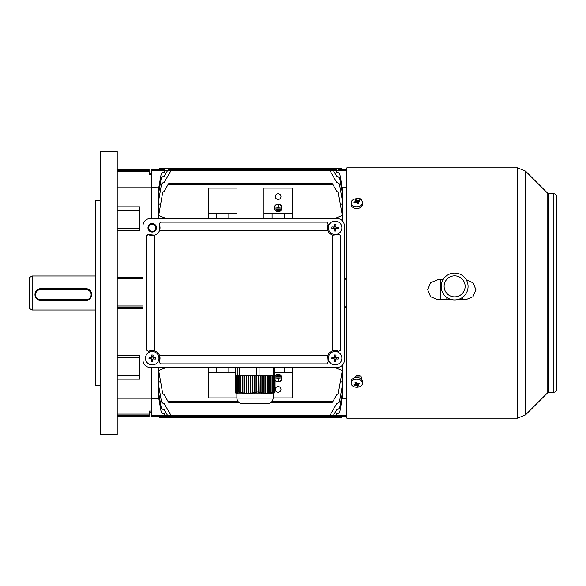 <?xml version="1.0" encoding="UTF-8"?>
<svg xmlns="http://www.w3.org/2000/svg" width="586" height="586" viewBox="0 0 586 586"><rect width="100%" height="100%" fill="white"/><g stroke="black" fill="none" stroke-linecap="round" stroke-linejoin="round"><path stroke-width="0.88" d="M278.116 204.111A3.831 3.831 0 0 1 281.939 207.935A3.831 3.831 0 0 1 278.116 211.766A3.831 3.831 0 0 1 274.285 207.935A3.831 3.831 0 0 1 278.116 204.111M278.116 211.48A3.545 3.545 0 0 1 274.57 207.935A3.545 3.545 0 0 1 278.116 204.389A3.545 3.545 0 0 1 281.661 207.935A3.545 3.545 0 0 1 278.116 211.48M278.116 199.43A2.835 2.835 0 0 1 275.281 196.596A2.835 2.835 0 0 1 278.116 193.761A2.835 2.835 0 0 1 280.95 196.596A2.835 2.835 0 0 1 278.116 199.43M275.054 380.365A3.831 3.831 0 0 0 281.939 378.065A3.831 3.831 0 0 0 275.054 375.765M275.054 379.853A3.545 3.545 0 0 0 281.661 378.065A3.545 3.545 0 0 0 275.054 376.271M336.891 415.782L336.569 416.346L328.739 416.346L332.225 416.346L333.529 415.21L332.225 416.346L334.577 416.346L335.888 415.21L334.577 416.346M327.625 416.573L173.31 416.573L171.039 415.437L173.31 416.573L327.625 416.573L329.896 415.437L327.625 416.573M170.885 415.21L167.406 415.21L168.709 416.346L172.702 416.507M162.571 416.346L151.225 416.346L151.225 411.064L151.225 412.09L149.1 412.09M162.571 416.207L164.285 416.207L162.571 416.207M338.371 169.654L346.875 169.654M278.116 386.57A2.835 2.835 0 0 0 275.281 389.404A2.835 2.835 0 0 0 278.116 392.239A2.835 2.835 0 0 0 280.95 389.404A2.835 2.835 0 0 0 278.116 386.57M331.258 402.875L332.489 402.164L331.258 402.875L270.468 402.875M239.542 402.875L169.676 402.875L168.446 402.164L169.676 402.875M342.62 364.953L342.62 383.735L339.382 402.084L337.99 403.256L336.95 403.256L329.896 415.437L171.039 415.437L163.985 403.256L162.945 403.256L161.553 402.084L158.315 383.735L158.315 391.067L161.318 408.12L162.718 409.292L163.985 409.292L167.406 415.21L168.709 416.346L166.358 416.346L165.047 415.21L166.358 416.346M172.196 416.346L164.366 416.346L163.985 415.679L161.956 415.562L151.225 415.562M292.289 218.571L292.289 188.084L263.934 188.084L263.934 218.571M346.875 170.79L330.05 170.79M338.979 170.438L346.875 170.438M338.415 170.321L336.891 170.218M170.885 170.79L151.225 170.79L164.043 170.218M149.1 173.91L151.225 173.91L151.225 174.789L151.225 170.79M151.225 187.659L158.733 187.776M346.875 187.659L342.202 187.776M158.315 187.659L158.315 194.933L161.318 177.88L162.718 176.708L163.985 176.708L167.406 170.79C168.863 169.347 168.863 169.347 167.406 170.79C168.863 169.347 168.863 169.347 167.406 170.79M158.315 194.933L158.315 195.805L159.392 196.134M342.62 187.659L342.62 195.805L341.543 196.134M342.62 194.933L339.616 177.88L338.217 176.708L336.95 176.708L333.529 170.79C332.072 169.347 332.072 169.347 333.529 170.79M327.64 169.427L332.826 170.006M158.315 190.142L161.194 173.808L162.593 172.636L163.985 172.636L165.047 170.79C166.512 169.347 166.512 169.347 165.047 170.79C166.512 169.347 166.512 169.347 165.047 170.79M158.315 190.633L159.033 190.846M342.62 190.633L341.902 190.846M342.62 190.142L339.741 173.808L338.342 172.636L336.95 172.636L335.888 170.79C334.423 169.347 334.423 169.347 335.888 170.79M334.577 169.654L328.739 169.654L336.569 169.654L328.739 169.654L335.185 170.006M336.95 415.679L346.875 415.562M346.875 415.21L330.05 415.21M167.406 415.21L151.225 415.21M346.875 398.341L342.202 398.224M165.047 415.21L163.985 413.364L162.593 413.364L161.194 412.192L158.315 395.858L158.315 398.341L158.733 398.224M158.315 398.341L151.225 398.341M333.529 415.21L336.95 409.292L338.217 409.292L339.616 408.12L342.62 391.067L342.62 390.195L341.543 389.866M158.315 390.195L159.392 389.866M335.888 415.21L336.95 413.364L338.342 413.364L339.741 412.192L342.62 395.858L341.902 395.154M158.315 395.858L159.033 395.154M342.62 195.805L342.62 202.265L339.382 183.916L337.99 182.744L336.95 182.744L329.896 170.563L171.039 170.563L172.702 169.493M334.525 367.429L342.297 370.499L338.181 393.851L336.95 394.437L332.489 402.164M332.489 183.836L331.258 183.125L332.489 183.836L336.95 191.563L338.181 192.149L342.297 215.501L334.525 218.571M169.676 183.125L168.446 183.836L169.676 183.125L331.258 183.125M168.446 183.836L163.985 191.563L162.754 192.149L158.638 215.501L166.409 218.571M332.899 184.546L168.036 184.546M332.899 401.454L272.014 401.454M237.989 401.454L168.036 401.454L168.446 402.164M166.409 367.429L158.638 370.499L162.754 393.851L163.985 394.437L168.036 401.454M273.149 397.916L292.289 397.916L292.289 372.396L274.453 372.396M237 218.571L237 188.084L208.645 188.084L208.645 218.571M208.645 367.429L208.645 397.916L236.854 397.916M237 213.604L208.645 213.604M228.848 218.571L228.848 213.604M216.798 218.571L216.798 213.604M272.087 218.571L272.087 213.604L263.934 213.604M284.137 218.571L284.137 213.604L272.087 213.604M292.289 367.429L292.289 372.396M228.848 367.429L228.848 372.396L208.645 372.396M235.557 372.396L228.848 372.396M216.798 367.429L216.798 372.396M284.137 367.429L284.137 372.396M342.62 202.265L342.62 203.716L340.356 204.47M158.315 195.805L158.315 202.265L161.553 183.916L162.945 182.744L163.985 182.744L171.039 170.563L173.31 169.427L327.625 169.427L329.896 170.563L327.625 169.427L173.31 169.427M158.315 202.265L158.315 203.716L160.579 204.47M158.315 383.735L158.315 382.284L160.579 381.53M342.62 382.284L340.356 381.53M342.297 220.321L341.894 220.314M342.297 365.679L341.894 365.686M338.415 415.679L338.979 415.562M346.875 416.346L336.65 416.207M344.319 306.837L346.875 306.837M344.319 279.163L346.875 279.163M346.875 306.896L344.319 306.896M346.875 279.104L344.319 279.104M346.875 278.518L344.319 278.518M344.319 307.482L346.875 307.482M342.62 203.716L342.62 221.047M342.62 383.735L342.62 390.195M342.62 391.067L342.62 395.367M342.62 395.858L342.62 398.341M151.225 170.438L151.225 169.654L164.285 169.794M161.956 170.438L162.52 170.321M161.956 415.562L162.52 415.679M158.315 391.067L158.315 395.367M158.315 367.429L158.315 382.284M151.225 367.429L151.225 398.18L151.225 367.429M328.739 169.654L327.728 169.427M158.315 203.716L158.315 218.571M117.2 171.654L149.1 171.654L149.1 174.789L151.225 174.789L151.225 218.571L151.225 187.784L117.2 187.784M292.289 213.604L284.137 213.604M277.969 378.204L278.255 380.9L278.255 378.204L280.95 377.926L275.281 377.926L277.969 378.204M275.984 376.505L280.24 376.791L275.984 376.505M276.695 375.084L279.529 375.37L276.695 375.084M277.969 207.796L278.255 205.1L278.255 207.796L280.95 208.074L275.281 208.074L277.969 207.796M275.984 209.495L280.24 209.209L275.984 209.495M276.695 210.916L279.529 210.63L276.695 210.916M161.15 169.654L161.15 168.241L339.785 168.241L339.785 169.654M200.141 168.241L200.141 169.427M300.801 169.427L300.801 168.241M342.239 169.654A2.835 2.835 0 0 0 339.785 168.241M161.15 168.241A2.835 2.835 0 0 0 158.696 169.654M91.68 294.612L91.68 294.326C91.35 290.861 89.46 288.949 86.01 288.598L40.639 288.598C37.196 288.957 35.307 290.861 34.97 294.326L34.97 294.612A5.67 5.655 0 0 1 40.639 288.957L86.01 288.957A5.67 5.655 0 0 1 91.68 294.612A5.67 5.655 0 0 1 86.01 300.266L40.639 300.266A5.67 5.655 0 0 1 34.97 294.612M32.135 310.016L29.3 308.375L29.3 277.625L32.135 275.984L32.135 310.016L95.225 310.016M361.76 200.808L361.76 200.727C361.547 199.284 360.368 198.5 358.214 198.368L356.251 198.764M553.865 392.239L548.782 392.239L548.782 193.761L553.865 193.761L553.865 392.239C555.587 392.071 556.532 391.126 556.7 389.404L556.7 196.625M361.76 379.582L361.76 377.604C359.394 374.198 357.035 374.198 354.669 377.604L354.669 377.802M466.266 279.8L473.092 282.804L475.891 289.704L472.983 296.721L465.965 299.636L457.424 299.636M451.821 299.636L437.61 299.636L430.593 296.721L427.685 289.704L430.593 282.694L437.61 279.793L442.979 279.793M346.875 167.816L346.875 418.184L517.548 418.184L517.548 167.816L346.875 167.816M427.685 289.718L430.593 282.723L437.61 279.83L442.957 279.83M466.288 279.837L473.056 282.804L475.891 289.616M361.137 376.117L355.292 376.117M362.47 383.251L362.47 381.523A5.67 4.007 180 0 0 354.149 377.97A5.67 4.007 180 0 0 351.124 381.523L351.124 383.251A5.67 4.007 180 0 0 351.783 385.119A5.67 4.007 180 0 0 359.445 386.797A5.67 4.007 180 0 0 362.47 383.251A5.67 4.007 180 0 0 361.811 381.376A5.67 4.007 180 0 0 354.149 379.699A5.67 4.007 180 0 0 351.124 383.251M353.988 384.841A9.017 5.765 95.1 0 0 354.274 385.251A9.017 5.765 95.1 0 0 354.574 385.625A9.193 5.75 -36.7 0 0 356.537 385.192A9.193 3.033 69.5 0 0 357.577 386.277A9.017 8.072 -65 0 0 358.676 385.866A9.193 3.033 -110.5 0 1 357.643 384.782A9.193 5.75 -36.7 0 0 359.606 383.742A9.017 0.615 -129.8 0 0 359.328 383.361A9.017 0.615 -129.8 0 0 359.028 382.966A9.193 5.75 143.3 0 1 357.057 384.006A9.193 3.033 -110.5 0 1 356.024 382.306A9.017 1.699 155.7 0 1 354.918 382.717A9.193 3.033 69.5 0 0 355.958 384.416A9.193 5.75 143.3 0 1 353.988 384.841M358.91 383.039L359.606 383.742M357.643 383.735L357.643 384.782M356.537 385.192L356.537 383.317L357.577 386.277M356.537 383.317L355.958 383.537M355.131 384.643L354.574 385.625M355.834 382.38L355.958 384.416M35.541 294.655A5.106 5.091 180 0 0 40.639 299.746L86.01 299.746A5.106 5.091 180 0 0 91.116 294.655A5.106 5.091 180 0 0 86.01 289.565L40.639 289.565A5.106 5.091 180 0 0 35.541 294.655M351.124 202.749L351.124 204.477A5.67 4.007 0 0 0 359.445 208.03A5.67 4.007 0 0 0 362.47 204.477L362.47 202.749A5.67 4.007 0 0 0 361.811 200.881A5.67 4.007 0 0 0 354.149 199.203A5.67 4.007 0 0 0 351.124 202.749A5.67 4.007 0 0 0 351.783 204.624A5.67 4.007 0 0 0 359.445 206.301A5.67 4.007 0 0 0 362.47 202.749M353.988 202.258A9.017 0.615 50.2 0 0 354.274 202.639A9.017 0.615 50.2 0 0 354.574 203.034A9.193 5.75 -36.7 0 1 356.537 201.994A9.193 3.033 69.5 0 1 357.577 203.694A9.017 1.699 -24.3 0 1 358.676 203.283A9.193 3.033 -110.5 0 0 357.643 201.584A9.193 5.75 -36.7 0 1 359.606 201.159A9.017 5.765 -84.9 0 0 359.328 200.749A9.017 5.765 -84.9 0 0 359.028 200.375A9.193 5.75 143.3 0 0 357.057 200.808A9.193 3.033 -110.5 0 0 356.024 199.723A9.017 8.072 115 0 0 354.918 200.134A9.193 3.033 69.5 0 1 355.958 201.218A9.193 5.75 143.3 0 0 353.988 202.258L354.691 202.961M356.024 199.723L357.057 202.683L357.057 200.808M357.057 202.683L357.643 202.463M358.464 201.357L359.028 200.375M357.76 203.62L357.643 201.584M355.958 202.265L355.958 201.218M339.785 416.346L339.785 417.759L161.15 417.759L161.15 416.346M300.801 417.759L300.801 416.573M200.141 416.573L200.141 417.759M158.696 416.346A2.835 2.835 90 0 0 161.15 417.759M339.785 417.759A2.835 2.835 90 0 0 342.239 416.346M117.2 434.775L117.2 151.225L100.184 151.225L100.184 434.775L117.2 434.775M100.184 200.844L95.225 200.844L95.225 385.156L100.184 385.156M117.2 169.654L149.1 169.654L149.1 171.654M117.2 398.18L151.225 398.18L151.225 411.064L149.1 411.064L149.1 416.346L117.2 416.346M117.2 277.405L143.006 277.405M143.006 308.353L117.2 308.353M117.2 355.284L139.886 355.284L139.886 379.179L117.2 379.179M117.2 206.821L139.886 206.821L139.886 230.716L117.2 230.716M440.445 279.83L440.445 299.636M468.06 286.495A13.441 13.427 180 0 1 454.626 299.929A13.441 13.427 180 0 1 441.185 286.495A13.441 13.427 180 0 1 454.626 273.069A13.441 13.427 180 0 1 468.06 286.495M465.13 286.349A10.504 10.497 180 0 1 454.626 296.846A10.504 10.497 180 0 1 444.115 286.349A10.504 10.497 180 0 1 454.626 275.845A10.504 10.497 180 0 1 465.13 286.349M335.492 351.49A6.732 6.732 0 0 0 328.387 357.834A6.732 6.732 0 0 0 334.723 364.939A6.732 6.732 0 0 0 341.828 358.595A6.732 6.732 0 0 0 335.492 351.49M334.232 361.364A11.024 5.516 3.3 0 0 334.928 361.416A11.024 5.516 3.3 0 0 335.617 361.445L335.763 358.947L338.261 359.093A11.024 5.516 -86.7 0 0 338.334 357.702L335.837 357.563L335.983 355.065A11.024 5.516 -176.7 0 0 335.287 355.013A11.024 5.516 -176.7 0 0 334.591 354.984L334.452 357.482L331.954 357.343A11.024 5.516 93.3 0 0 331.874 358.727L334.372 358.874L334.232 361.364M334.496 356.669L335.888 356.749M336.65 357.607L336.576 358.998M335.712 359.76L334.328 359.687M333.559 358.822L333.639 357.438M274.058 393.206L275.054 391.997L275.054 375.37L274.512 392.027L274.123 392.012L274.123 375.37L273.684 375.37L273.684 392.085L273.252 392.452L274.123 392.012M273.684 392.085L272.563 392.415L272.563 375.37L271.999 375.37L271.999 392.554L271.567 392.942L272.563 392.415M271.999 392.554L270.871 392.81L270.871 375.37L270.314 375.37L270.314 392.913L269.882 393.309L270.871 392.81M270.314 392.913L269.186 393.081L269.186 375.37L268.622 375.37L268.622 393.147L268.19 393.55L269.186 393.081M268.622 393.147L267.502 393.228L267.502 375.37L266.938 375.37L266.938 393.243L266.505 393.653L267.502 393.228M266.938 393.243L265.81 393.235L265.81 375.37L265.246 375.37L265.246 393.206L264.813 393.616L265.81 393.235M265.246 393.206L264.125 393.103L264.125 375.37L263.561 375.37L263.561 393.03L263.129 393.433L264.125 393.103M263.561 393.03L262.433 392.847L262.433 375.37L261.876 375.37L261.876 392.73L261.444 393.118L262.433 392.847M261.876 392.73L260.748 392.459L260.748 375.37L260.184 375.37L260.184 392.305L259.752 392.679L260.748 392.459M260.184 392.305L259.012 392.005L259.012 375.37L258.206 375.37L258.067 392.137L259.012 392.005M258.206 392.019L256.749 392.012L256.265 367.429M256.016 392.085L254.705 392.415L254.705 375.37L256.016 375.37L256.016 392.085L256.287 392.452L256.749 392.012M254.053 392.554L252.742 392.81L252.742 375.37L254.053 375.37L254.053 392.554L254.324 392.942L254.983 392.788L254.705 392.415M252.09 392.913L250.779 393.081L250.779 375.37L252.09 375.37L252.09 392.913L252.361 393.309L253.013 393.199L252.742 392.81M250.127 393.147L248.816 393.228L248.816 375.37L250.127 375.37L250.127 393.147L251.05 393.484L250.779 393.081M248.164 393.243L246.853 393.235L246.853 375.37L248.164 375.37L248.164 393.243L248.435 393.653L249.087 393.638L248.816 393.228M246.193 393.206L244.889 393.103L244.889 375.37L246.193 375.37L246.193 393.206L246.464 393.616L247.124 393.646L246.853 393.235M244.23 393.03L242.919 392.847L242.919 375.37L244.23 375.37L244.23 393.03L244.501 393.433L245.16 393.506L244.889 393.103M242.267 392.73L240.956 392.459L240.956 375.37L242.267 375.37L242.267 392.73L242.919 392.847M240.304 392.305L239.11 391.997L239.11 375.37L240.304 375.37L240.304 392.305L240.956 392.459M239.11 391.997L239.022 375.37L238.612 375.37L238.612 392.137L239.264 392.327L239.022 392.005M238.524 392.019L237.63 392.012L237.63 375.37L238.524 375.37L238.612 392.137M237.337 392.085L237.154 375.37L237.337 392.085L238.128 392.268L237.63 392.012M237.059 392.554L236.876 375.37L237.059 392.554L237.857 392.788L237.154 392.415M236.781 392.913L236.598 375.37L236.781 392.913L237.579 393.199L236.876 392.81M236.51 393.147L236.319 375.37L236.51 393.147L237.301 393.484L236.598 393.081M236.231 393.243L236.048 375.37L236.231 393.243L237.022 393.638L236.319 393.228M235.77 393.103L235.953 375.37L235.953 393.206L236.744 393.646L236.048 393.235M235.675 393.03L235.675 375.37L235.675 393.03L236.378 393.433M235.396 392.73L235.396 375.37L235.396 392.73L236.099 393.118M235.125 392.305L235.125 375.37L235.125 392.305L235.828 392.679M274.688 375.37L274.123 375.37M259.159 391.997L259.012 375.37M258.206 375.37L256.749 375.37M261.876 375.37L260.748 375.37M260.184 375.37L259.159 375.37M263.561 375.37L262.433 375.37M265.246 375.37L264.125 375.37M266.938 375.37L265.81 375.37M268.622 375.37L267.502 375.37M270.314 375.37L269.186 375.37M271.999 375.37L270.871 375.37M273.684 375.37L272.563 375.37M256.287 375.37L256.287 392.452M254.324 375.37L254.324 392.942M254.053 375.37L254.705 375.37M252.361 375.37L252.361 393.309M252.09 375.37L252.742 375.37M250.398 375.37L250.398 393.55M250.127 375.37L250.779 375.37M248.435 375.37L248.435 393.653M248.164 375.37L248.816 375.37M246.464 375.37L246.464 393.616M246.193 375.37L246.853 375.37M244.501 375.37L244.501 393.433M244.23 375.37L244.889 375.37M242.538 375.37L242.538 393.118M242.267 375.37L242.919 375.37M240.575 375.37L240.575 392.679M240.304 375.37L240.956 375.37M273.816 392.268L273.816 375.37M272.131 392.788L272.131 375.37M270.439 393.199L270.439 375.37M268.754 393.484L268.754 375.37M267.07 393.638L267.07 375.37M265.377 393.646L265.377 375.37M263.693 393.506L263.693 375.37M262.001 393.235L262.001 375.37M260.316 392.84L260.316 375.37M258.631 392.327L258.631 375.37M275.054 391.997L275.002 375.37M259.071 375.37L259.071 367.429M266.527 403.725L242.531 403.725C239.081 403.388 237.191 401.498 236.854 398.055L273.149 398.055C272.812 401.498 270.922 403.388 267.48 403.725L266.527 403.725M273.149 398.055L273.149 393.799L236.854 393.799L236.854 398.055M273.362 375.37L273.362 367.429M274.453 375.37L274.453 367.429M235.557 375.37L235.557 367.429M237.901 375.37L237.901 367.429M239.623 375.37L239.623 367.429M152.221 231.331A3.545 3.545 0 0 0 155.766 227.786A3.545 3.545 0 0 0 152.221 224.24A3.545 3.545 0 0 0 148.676 227.786A3.545 3.545 0 0 0 152.221 231.331M150.089 367.429L337.236 367.429L150.089 367.429A7.091 7.091 0 0 1 143.006 360.346L143.006 225.654L143.006 360.346M150.089 218.571L337.236 218.571L150.089 218.571A7.091 7.091 0 0 0 143.006 225.654M344.319 225.654L344.319 360.346L344.319 225.654A7.091 7.091 0 0 0 337.236 218.571M340.774 235.902A1.421 1.421 0 0 1 340.781 235.96L339.36 234.539L332.592 235.162L332.592 350.838A7.801 7.801 0 0 0 327.728 355.702L159.597 355.702A7.801 7.801 0 0 0 154.733 350.838L154.733 235.162A7.801 7.801 0 0 0 159.136 224.182L159.597 230.298L327.728 230.298A7.801 7.801 0 0 0 332.592 235.162M326.959 363.884A1.421 1.421 0 0 1 326.929 363.884L328.189 361.818L327.728 355.702M332.592 350.838L335.104 350.421A7.801 7.801 0 0 0 332.592 350.838M148.617 234.7A7.801 7.801 0 0 0 154.733 235.162L147.965 234.539L146.544 235.96A1.421 1.421 0 0 1 146.551 235.902M148.617 351.3L152.221 350.421A7.801 7.801 0 0 0 148.617 351.3L146.544 350.04L146.544 235.96M152.221 232.034A4.256 4.256 0 0 0 156.469 227.786A4.256 4.256 0 0 0 152.221 223.53A4.256 4.256 0 0 0 147.965 227.786A4.256 4.256 0 0 0 152.221 232.034M338.708 351.3A7.801 7.801 0 0 0 335.104 350.421L338.708 351.3L340.781 350.04L340.781 235.96M326.929 363.884L160.396 363.884A1.421 1.421 0 0 1 160.366 363.884L159.136 361.818A7.801 7.801 0 0 0 159.597 355.702L159.136 361.818M328.189 224.182A7.801 7.801 0 0 0 327.728 230.298L328.189 224.182L326.929 222.116L160.396 222.116A1.421 1.421 0 0 1 160.396 222.116L159.136 224.182M337.236 367.429A7.091 7.091 0 0 0 344.319 360.346M152.221 350.421L154.733 350.838M335.492 221.061A6.732 6.732 0 0 0 328.387 227.405A6.732 6.732 0 0 0 334.723 234.51A6.732 6.732 0 0 0 341.828 228.166A6.732 6.732 0 0 0 335.492 221.061M334.232 230.935A11.024 5.516 3.3 0 0 334.928 230.987A11.024 5.516 3.3 0 0 335.617 231.016L335.763 228.518L338.261 228.657A11.024 5.516 -86.7 0 0 338.334 227.273L335.837 227.126L335.983 224.636A11.024 5.516 -176.7 0 0 335.287 224.585A11.024 5.516 -176.7 0 0 334.591 224.555L334.452 227.053L331.954 226.907A11.024 5.516 93.3 0 0 331.874 228.298L334.372 228.437L334.232 230.935M334.496 226.24L335.888 226.313M336.65 227.178L336.576 228.562M335.712 229.331L334.328 229.251M333.559 228.394L333.639 227.002M152.602 351.49A6.732 6.732 0 0 0 145.496 357.834A6.732 6.732 0 0 0 151.833 364.939A6.732 6.732 0 0 0 158.945 358.595A6.732 6.732 0 0 0 152.602 351.49M151.342 361.364A11.024 5.516 3.3 0 0 152.038 361.416A11.024 5.516 3.3 0 0 152.734 361.445L152.873 358.947L155.371 359.093A11.024 5.516 -86.7 0 0 155.451 357.702L152.953 357.563L153.093 355.065A11.024 5.516 -176.7 0 0 152.404 355.013A11.024 5.516 -176.7 0 0 151.708 354.984L151.562 357.482L149.071 357.343A11.024 5.516 93.3 0 0 148.991 358.727L151.488 358.874L151.342 361.364M151.613 356.669L152.997 356.749M153.766 357.607L153.686 358.998M152.829 359.76L151.437 359.687M150.675 358.822L150.749 357.438M548.782 392.239L547.778 392.657L525.569 414.866L525.569 171.134L517.548 167.816M547.778 392.657L547.778 193.343L525.569 171.134M40.639 299.746L40.639 300.266M40.639 289.565L40.639 288.598M86.01 289.565L86.01 288.598M86.01 300.266L86.01 299.746M117.2 305.995L143.006 305.995M117.2 278.658L143.006 278.658M117.2 307.254L143.006 307.254M117.2 170.343L149.1 170.343M117.2 414.097L149.1 414.097M117.2 415.503L149.1 415.503M139.886 375.692L117.2 375.692M139.886 357.848L117.2 357.848M139.886 228.152L117.2 228.152M139.886 210.308L117.2 210.308M172.196 169.654L168.709 169.654M95.225 275.984L32.135 275.984M553.865 193.761C555.587 193.929 556.532 194.874 556.7 196.596M548.782 193.761L547.778 193.343M525.569 414.866L517.548 418.184M446.825 297.439L446.825 299.636M462.42 297.439L462.42 299.636M236.964 393.799L235.843 393.155M273.039 393.799L274.167 393.155"/></g></svg>
